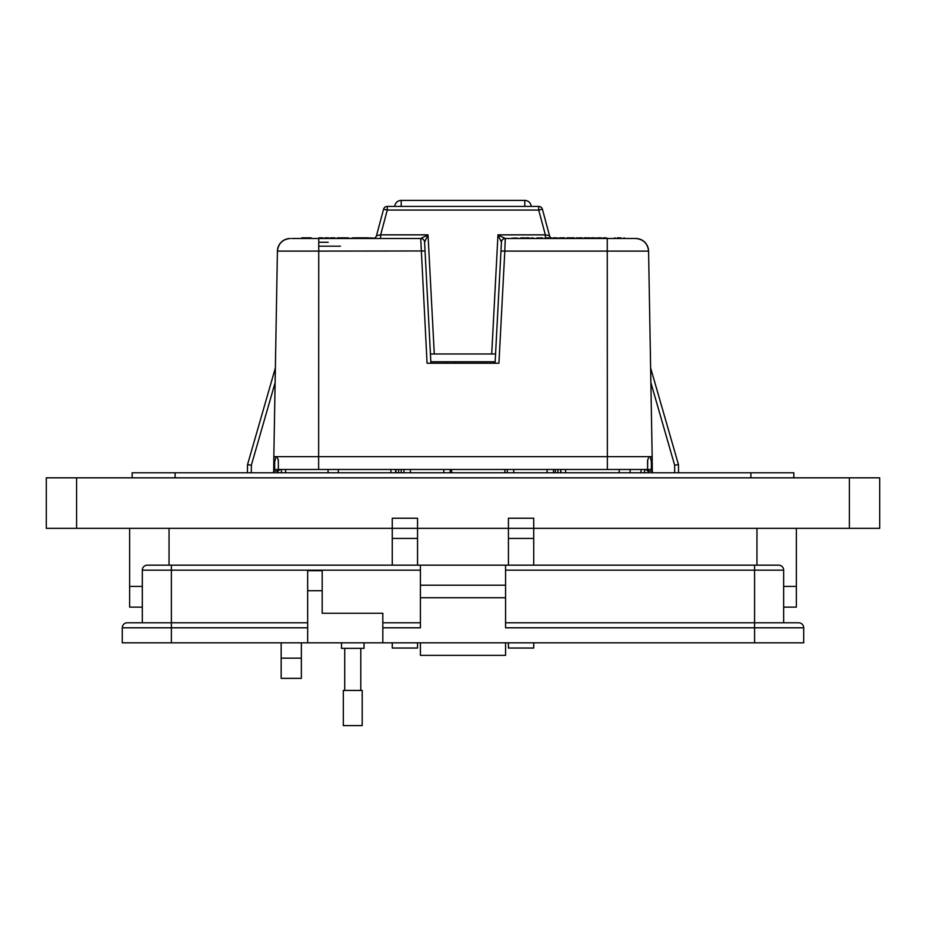 <?xml version="1.0" encoding="UTF-8"?>
<svg xmlns="http://www.w3.org/2000/svg" width="926" height="926" viewBox="0 0 926 926"><rect width="100%" height="100%" fill="white"/><g stroke="black" fill="none" stroke-linecap="round" stroke-linejoin="round"><path stroke-width="1.39" d="M430.845 361.765L495.155 361.765M291.644 238.491L420.728 238.491L428.032 234.845L424.583 242.137L430.44 353.987L495.56 353.987L501.429 242.149L497.968 234.845L505.26 238.491L635.745 238.491L624.842 238.491L624.136 237.855L624.842 238.433M446.83 363.224L446.83 361.765M394.812 206.417A6.413 6.413 0 0 1 401.213 200.398L524.787 200.398A6.413 6.413 0 0 1 531.188 206.417M494.322 363.224L494.322 361.765M280.451 469.482L277.881 471.068L273.702 471.068L273.83 456.645L649.01 456.645L647.691 460.164L649.01 456.645L652.17 456.645L648.582 251.108C647.668 243.48 643.385 239.278 635.745 238.491A12.837 12.837 0 0 1 648.582 251.108L504.809 251.108L498.929 363.224L427.071 363.224L420.728 238.491A3.854 3.843 -90 0 1 424.583 242.137L430.914 363.224M273.83 456.645L277.418 251.108A12.837 12.837 -44.5 0 1 290.255 238.491C282.615 239.278 278.332 243.48 277.418 251.108L318.741 251.108L318.637 469.482L278.39 469.482L278.309 460.164L276.839 456.703L275.936 456.645L274.652 461.947L274.628 469.482L273.749 469.482L273.714 470.35M372.784 238.491A3.854 3.854 0 0 0 376.5 235.644L383.572 209.264A3.854 3.854 0 0 1 387.288 206.417L538.712 206.417A3.854 3.854 0 0 1 542.428 209.264L538.712 210.063L387.288 210.063L380.644 234.845L428.032 234.845L434.282 353.987M550.993 237.855A3.854 3.773 90 0 1 549.431 235.655L545.356 234.845L545.356 238.491M652.251 469.482L652.298 471.068L652.251 469.482L303.045 469.482M274.628 469.482L278.39 469.482L278.309 460.164M277.881 471.068L277.916 469.482L299.434 469.482M614.771 237.855L614.193 238.491L607.259 238.491L607.363 469.482L622.955 469.482M626.566 469.482L648.084 469.482L648.119 471.068L645.549 469.482M674.695 472.769L674.637 465.165L678.48 464.667L674.637 465.165L678.48 464.667L678.55 472.769M651.372 469.482L651.348 461.947L650.365 456.75L649.161 456.703M647.691 460.164L647.61 469.482L647.575 460.118M306.703 237.855L307.282 238.433L306.703 237.855L301.286 238.491L301.864 237.855L311.09 237.855L311.668 238.491L306.078 238.433L311.09 237.855L311.668 238.433L310.476 238.491M285.59 472.769L285.59 469.482L281.423 469.482L281.365 472.769L281.423 469.482M644.635 472.769L644.577 469.482L641.047 469.482L641.047 472.769M652.448 472.769L652.286 469.482L652.298 471.068L648.188 471.068L648.188 469.482M273.714 469.482L273.552 472.769M247.52 464.667L275.381 367.9L247.52 464.667L251.363 465.165L247.52 464.667L247.45 472.769M678.48 464.667L650.619 367.9L678.48 464.667L676.339 464.921M276.839 456.703L278.425 460.118M652.17 456.645L652.286 470.258M559.779 237.855L564.698 237.855M569.397 237.936L566.851 237.855M564.571 237.855L564.084 238.491M601.275 237.855L597.86 238.491M578.912 237.855L582.211 237.855M523.977 237.855L522.588 237.855M522.241 237.855L521.199 237.855M572.337 238.491L570.428 237.855L574.062 237.855M586.366 237.855L590.209 238.109M589.295 237.855L590.186 238.179L588.114 238.491M603.358 237.855L604.898 237.855M348.454 237.855L347.458 237.855M361.198 237.855L358.235 237.855M321.056 237.855L319.308 237.855L321.056 237.855M339.564 237.855L337.816 237.855L339.564 237.855M330.964 237.855L332.712 237.855L330.964 237.855M620.895 237.855L617.387 237.855M564.293 237.878L558.019 238.491M558.019 238.179L560.936 237.855M584.885 238.491L584.885 237.855L586.355 237.855L583.808 238.491M597.86 238.179L600.094 237.855L598.346 237.855L600.094 237.855L600.094 238.491M580.567 238.491L578.391 238.179L580.556 237.855M559.86 237.855L563.274 237.855M563.089 237.855L561.006 237.855M553.181 237.855L556.364 237.855M556.862 237.855L553.459 237.855L557.186 238.491M548.852 237.855L546.398 237.855M541.201 237.855L536.501 238.179L542.208 237.855L542.682 238.491M512.101 238.179L517.761 238.179L512.101 238.491M522.056 237.855L520.505 238.179L524.371 237.855L524.834 238.491M524.22 237.855L521.014 237.855M527.461 238.491L525.887 237.855L528.815 237.855M527.507 237.855L528.341 237.855M531.952 238.491L529.985 238.179L533.816 238.179L531.952 237.855M574.328 237.855L573.113 237.855M578.148 238.179L576.366 237.866L578.148 238.491M588.126 237.855L589.723 237.855M591.378 237.855L594.365 237.855M592.964 237.855L594.457 237.855M596.853 238.491L596.853 237.855L597.444 238.179L595.777 238.491M604.863 237.855L605.592 237.855M604.817 237.855L605.5 237.855M369.057 238.491L368.664 237.855L361.904 237.855L367.217 237.855L361.904 237.855L361.51 238.491M354.716 237.855L359.601 237.855M360.318 238.491L357.251 237.855M344.634 237.855L339.738 237.855L345.757 237.855L346.139 238.491M346.139 238.237L344.958 237.855M345.757 237.855L342.828 237.855M342.921 237.855L344.391 237.855L344.183 238.491M358.304 237.855L361.568 238.237M360.445 237.855L359.473 237.855M301.864 237.855L301.286 238.433L302.489 238.433L301.911 237.855L302.489 238.491M355.387 237.855L353.94 237.855L355.387 237.855M340.872 237.855L342.527 237.855M327.052 238.491L325.57 237.855L327.052 237.855M318.88 237.855L322.734 237.855L318.88 237.855M361.777 237.855L362.494 237.855M352.563 238.237L354.218 237.855M334.575 237.855L336.057 238.491M322.734 237.855L323.556 238.491M327.376 237.855L325.142 237.855M326.508 237.855L327.966 237.855M324.806 237.855L324.239 238.491M338.951 238.491L339.425 237.855M330.536 237.855L334.39 237.855L330.536 237.855M383.572 209.264A3.854 3.854 0 0 1 387.288 206.417L387.288 210.063L383.572 209.264A3.854 3.854 0 0 1 387.288 206.417M569.096 237.855L566.862 237.855L569.664 238.491L569.096 237.855M569.224 237.855L569.803 238.491M584.318 237.855L583.218 238.491M561.029 237.855L561.029 238.491M553.771 238.491L553.459 237.855M553.771 238.179L552.857 238.491A3.854 3.773 90 0 1 551.526 238.156L548.852 238.491M538.214 238.491L537.983 237.855M541.942 237.855L541.71 238.491M537.474 238.491L537.254 237.855M515.111 237.855L515.111 238.491M624.714 238.491L624.136 237.855L624.714 238.433L614.332 238.433L614.91 237.855L614.332 238.491M524.834 238.179L523.966 237.855M523.746 238.491L522.056 238.491M524 238.491L524.371 237.855M570.74 238.491L570.15 237.855L572.326 237.855M577.338 238.491L577.743 237.855M577.882 238.491L577.708 237.855M594.561 237.855L592.999 238.491M596.286 237.855L595.198 238.491M606.924 238.491L606.414 237.855L604.817 238.491M542.428 209.264L549.5 235.644L542.428 209.264M357.343 238.491L354.322 238.491M352.829 238.491L352.482 237.855M345.34 238.491L340.074 237.855L340.455 238.491M353.744 237.855L354.126 238.491M346.741 238.491L347.123 237.855M353.732 238.491L353.338 237.855M310.476 238.433L307.282 238.433M374.162 238.237L370.203 237.855L374.278 238.237L370.203 237.855L369.821 238.491M346.81 237.855L346.428 238.491M338.8 238.491L339.194 237.855M325.952 238.491L325.57 237.855M326.01 238.491L325.628 237.855M327.92 238.491L328.742 237.855L329.124 238.491M320.836 237.855L320.836 238.491M337.006 238.491L337.388 237.855M332.492 237.855L332.492 238.491M334.39 237.855L334.008 238.491M334.008 238.237L335.2 238.491M376.5 235.644L380.644 234.845L380.644 238.491M318.741 246.2L340.49 246.2M602.178 238.179L602.849 238.491L602.155 238.491M565.832 238.491L564.918 238.491M542.682 238.179L540.981 238.491M519.59 238.491L518.757 238.491M570.74 238.179L569.826 238.491M576.481 238.179L575.648 238.491M549.431 235.655L549.5 235.644A3.854 3.854 0 0 0 551.086 237.855M551.526 238.098A3.854 3.854 0 0 0 552.857 238.48M352.829 238.237L347.146 238.491M340.455 238.237L339.356 238.491M325.952 238.237L324.748 238.491M495.086 363.224L501.429 242.149A3.854 3.854 0 0 1 505.272 238.491L504.809 251.108L500.966 250.969M635.745 238.491L634.495 238.491M501.429 242.149L501.417 242.137A3.854 3.843 -90 0 1 505.26 238.491M424.571 242.149A3.854 3.854 0 0 0 420.728 238.491A3.854 3.854 0 0 1 424.571 242.149L424.571 242.149M425.034 250.969L318.741 251.108L318.741 238.491M504.901 469.482L504.901 472.769M555.334 472.769L555.334 469.482M553.528 469.482L553.528 472.769M507.298 472.769L507.298 469.482M451.645 469.482L451.645 472.769M338.326 472.769L338.326 469.482M328.07 469.482L328.07 472.769M630.143 469.482L630.143 472.769M619.239 469.482L619.239 472.769M557.892 472.769L557.892 469.482M403.991 472.769L403.991 469.482M450.21 472.769L450.21 469.482M401.213 469.482L401.213 472.769M390.946 472.769L390.946 469.482M565.601 469.482L565.601 472.769M560.716 472.769L560.716 469.482M398.643 469.482L398.643 472.769M395.645 472.769L395.645 469.482M560.89 469.482L560.89 472.769M395.946 469.482L395.946 472.769M796.36 586.413L796.36 528.329L796.36 586.413L783.651 586.413L796.36 586.413L796.36 607.132L783.651 607.132M142.326 607.132L129.64 607.132L129.64 528.329L129.64 586.413L142.326 586.413L129.64 586.413M301.367 642.829L301.367 678.364L281.168 678.364L281.168 642.829M392.265 528.329L417.545 528.329L392.265 528.329L392.265 518.236L417.545 518.236L417.545 528.329L508.432 528.329L508.432 518.236L533.712 518.236L533.712 528.329L879.7 528.329L879.7 477.828L46.3 477.828L46.3 528.329L392.265 528.329L392.265 565.161M132.163 477.828L132.163 472.769L793.837 472.769L793.837 477.828M417.545 528.329L417.545 565.161M417.545 642.829L417.545 648.038L392.265 648.038L392.265 642.829M533.712 528.329L508.432 528.329L533.712 528.329L533.712 565.161M533.712 642.829L533.712 648.038L508.432 648.038L508.432 642.829M508.432 528.329L508.432 565.161M364.034 642.829L364.034 648.339L341.486 648.339L341.486 642.829M307.663 642.829L307.663 570.682L322.19 570.682L322.19 613.267L382.82 613.267L382.82 642.829L122.278 642.829L122.278 627.793A5.012 5.012 0 0 1 127.29 622.781L171.379 622.781L142.326 622.781L142.326 570.173A5.012 5.012 0 0 1 147.338 565.161L420.404 565.161L420.404 585.209L505.573 585.209L505.573 565.161L778.639 565.161A5.012 5.012 0 0 1 783.651 570.173L783.651 622.781L754.586 622.781L798.687 622.781A5.012 5.012 0 0 1 803.699 627.793L803.699 642.829L754.586 642.829L754.586 627.793L505.573 627.793L505.573 585.209M382.82 627.793L420.404 627.793L420.404 585.209M505.573 642.829L505.573 655.353L420.404 655.353L420.404 642.829M505.573 622.781L754.586 622.781L754.586 627.793L803.699 627.793M505.573 565.161L420.404 565.161M420.404 597.733L505.573 597.733M382.82 642.829L754.586 642.829M382.82 622.781L420.404 622.781M505.573 655.353L420.404 655.353M171.379 565.161L171.379 622.781L307.663 622.781M352.76 690.437L362.205 690.437L362.205 725.602L343.315 725.602L343.315 690.437L352.76 690.437M524.787 206.417L524.787 200.398M401.213 206.417L401.213 200.398M372.923 238.491A3.854 3.773 90 0 0 376.569 235.655M328.186 242.276L318.741 242.276L328.186 242.276M648.223 472.769L648.119 471.068M277.812 469.482L277.777 472.769M674.637 465.165L650.874 382.635M275.126 382.635L251.363 465.165L251.305 472.769M563.378 237.855L564.455 237.855M598.346 237.855L600.094 237.855M538.712 206.417L538.712 210.063L545.356 234.845L497.968 234.845L491.718 353.987M354.322 238.237L355.422 238.237M306.078 238.433L302.489 238.433M547.104 469.482L547.104 472.769M513.722 469.482L513.722 472.769M410.403 472.769L410.403 469.482M443.797 472.769L443.797 469.482M76.592 528.329L76.592 477.828M849.385 528.329L849.385 477.828M750.905 472.769L750.905 477.828M175.095 472.769L175.095 477.828M301.367 658.154L281.168 658.154M756.959 528.329L756.959 565.161M169.041 528.329L169.041 565.161M417.545 538.434L392.265 538.434M533.712 538.434L508.432 538.434M754.586 565.161L754.586 570.173L783.651 570.173M505.573 570.173L754.586 570.173L754.586 622.781M142.326 570.173L420.404 570.173M322.19 590.719L307.663 590.719M171.379 642.829L171.379 627.793L122.278 627.793M307.663 627.793L171.379 627.793L171.379 622.781M455.418 363.224L455.418 361.765M485.733 363.224L485.733 361.765M360.793 648.339L360.793 690.437M344.727 648.339L344.727 690.437"/></g></svg>

